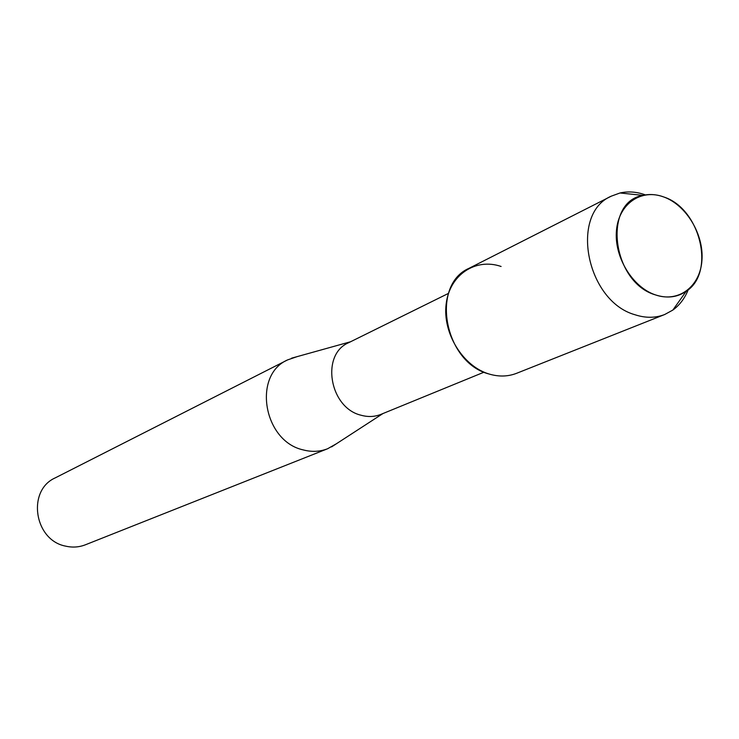 <?xml version="1.0" encoding="UTF-8"?>
<svg xmlns="http://www.w3.org/2000/svg" width="739" height="739" viewBox="0 0 739 739"><rect width="100%" height="100%" fill="white"/><g stroke="black" fill="none" stroke-linecap="round" stroke-linejoin="round"><path stroke-width="1.11" d="M663.834 196.999C641.258 188.417 618.82 203.659 616.492 230.18C613.823 256.59 632.362 287.259 655.484 294.907C678.587 302.953 700.11 286.538 701.93 260.562C704.073 234.697 686.457 205.202 663.834 196.999C656.666 194.394 649.72 193.849 642.985 195.382C602.276 201.904 611.892 282.529 655.484 294.907C667.003 298.611 677.247 297.401 686.226 291.277C715.777 272.589 700.323 208.592 663.834 196.999M501.097 266.474C475.574 257.625 449.524 274.843 446.162 304.015C442.412 333.049 462.836 366.248 489.061 374.008C498.76 376.899 507.942 376.659 516.598 373.306L664.684 314.518L672.823 310.084C679.658 305.142 684.785 298.362 688.212 289.753M448.508 293.374L348.632 342.711C320.514 354.508 329.474 407.891 361.075 415.235C368.04 417.166 374.664 416.879 380.945 414.367L484.045 372.17M297.078 356.651L287.554 359.921C252.378 375.144 263.435 441.146 303.055 449.866C311.627 452.148 319.811 451.769 327.608 448.749L336.374 443.779M287.554 359.921L55.231 477.884C26.715 490.419 34.151 540.301 65.66 546.139C72.477 547.71 79.064 547.257 85.401 544.791L327.608 448.749M645.443 194.911C636.713 191.78 628.242 191.133 620.012 192.981L611.31 196.149C569.381 213.756 586.396 301.309 635.032 314.759C645.563 318.186 655.447 318.103 664.684 314.518M611.31 196.149L469.21 268.229C430.052 284.894 444.259 362.784 489.061 374.008M350.572 341.751L291.563 358.184M382.959 413.544L331.571 446.901M642.985 195.382L620.012 192.981M686.226 291.277L672.823 310.084"/></g></svg>
